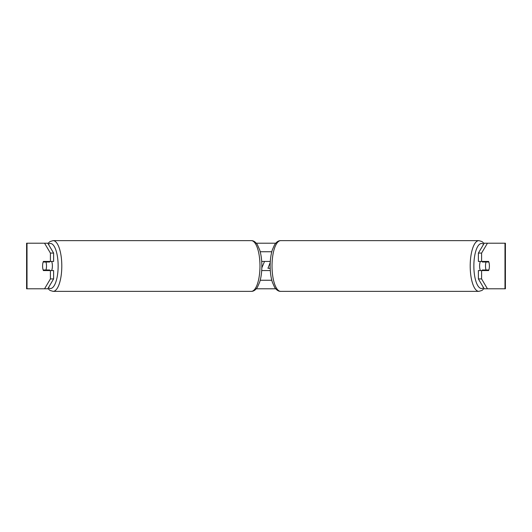 <?xml version="1.0" encoding="UTF-8"?>
<svg xmlns="http://www.w3.org/2000/svg" width="532" height="532" viewBox="0 0 532 532"><rect width="100%" height="100%" fill="white"/><g stroke="black" fill="none" stroke-linecap="round" stroke-linejoin="round"><path stroke-width="0.8" d="M270.303 270.562L261.697 270.562M260.215 280.251L271.786 280.251M261.697 261.438L270.303 261.438M260.215 251.749L271.786 251.749M51.611 270.562A5.699 1.948 -90 0 0 52.395 266A5.699 1.948 -90 0 0 51.611 261.438M45.945 269.99A5.699 1.948 -90 0 0 46.503 266A5.699 1.948 -90 0 0 45.945 262.01L43.159 262.01A5.699 1.948 -90 0 0 42.6 266A5.699 1.948 -90 0 0 43.159 269.99L49.695 269.99A5.699 1.948 -90 0 1 49.469 270.562M46.909 269.99A5.699 1.948 -90 0 0 47.129 270.562M45.945 262.01L49.695 262.01A5.699 1.948 -90 0 0 49.469 261.438M47.129 261.438A5.699 1.948 -90 0 0 46.909 262.01M47.767 243.197L53.612 253.072L50.4 253.072L44.548 243.197L48.133 243.197M256.291 243.197L275.709 243.197M483.867 243.197L487.452 243.197L481.6 253.072L478.388 253.072L484.233 243.197M44.548 243.197L26.6 243.197L26.6 288.803L44.548 288.803L50.4 278.928L53.612 278.928L47.767 288.803L44.548 288.803L48.133 288.803M256.291 288.803L275.709 288.803M483.867 288.803L487.452 288.803L484.233 288.803L478.388 278.928L478.388 270.562L481.6 270.562L481.6 278.928L487.452 288.803L504.988 288.803L504.988 243.197L487.452 243.197M261.83 267.855L264.544 261.438M504.988 243.197L505.4 243.197L505.4 288.803L504.988 288.803M478.388 253.072L478.388 261.438L481.6 261.438L481.6 253.072M481.6 261.438L488.615 261.438A5.699 1.948 -90 0 1 488.615 270.562L481.6 270.562M478.388 278.928L481.6 278.928M485.403 261.438A5.699 1.948 -90 0 1 485.63 262.01M485.63 269.99A5.699 1.948 -90 0 1 485.403 270.562M46.597 261.438A5.699 1.948 -90 0 0 46.37 262.01M46.37 269.99A5.699 1.948 -90 0 0 46.597 270.562M53.612 278.928L53.612 270.562L50.4 270.562L50.4 278.928M50.4 253.072L50.4 261.438L53.612 261.438L53.612 253.072M50.4 261.438L43.385 261.438A5.699 1.948 -90 0 0 42.6 266A5.699 1.948 -90 0 0 43.385 270.562L50.4 270.562M270.236 262.495L267.942 268.281L270.183 268.281M480.389 270.562A5.699 1.948 -90 0 1 479.605 266A5.699 1.948 -90 0 1 480.389 261.438M485.497 266A5.699 1.948 -90 0 1 486.055 262.01L488.842 262.01A5.699 1.948 -90 0 1 489.4 266A5.699 1.948 -90 0 1 488.842 269.99L486.055 269.99A5.699 1.948 -90 0 1 485.497 266M482.531 261.438A5.699 1.948 -90 0 0 482.305 262.01L486.055 262.01M484.871 261.438A5.699 1.948 -90 0 1 485.091 262.01M485.091 269.99A5.699 1.948 -90 0 1 484.871 270.562M482.531 270.562A5.699 1.948 -90 0 1 482.305 269.99L486.055 269.99M53.12 291.363L251.303 291.363A25.363 8.678 -90 0 0 259.975 266A25.363 8.678 -90 0 0 251.303 240.637L53.12 240.637A25.363 8.678 90 0 1 61.798 266A25.363 8.678 90 0 1 53.12 291.363L50.021 290.445L47.92 288.543M48.405 287.712A22.517 7.701 -90 0 0 58.141 266A22.517 7.701 -90 0 0 48.405 244.288M27.012 288.803L27.012 243.197M478.88 291.363L280.697 291.363A25.363 8.678 -90 0 1 272.025 266A25.363 8.678 -90 0 1 280.697 240.637L478.88 240.637A25.363 8.678 90 0 0 470.202 266A25.363 8.678 90 0 0 478.88 291.363L481.979 290.445L484.08 288.543M483.595 287.712A22.517 7.701 -90 0 1 473.859 266A22.517 7.701 -90 0 1 483.595 244.288M251.303 291.363C253.511 291.436 255.56 290.053 257.448 287.214L259.689 282.086C261.112 277.431 261.837 272.071 261.85 266C261.837 259.929 261.112 254.569 259.689 249.914L257.448 244.787C255.56 241.947 253.511 240.564 251.303 240.637M53.12 240.637L50.021 241.555L47.92 243.457M478.88 240.637L481.979 241.555L484.08 243.457M280.697 240.637C278.489 240.564 276.44 241.947 274.552 244.787L272.311 249.914C270.888 254.569 270.163 259.929 270.15 266C270.163 272.071 270.888 277.431 272.311 282.086L274.552 287.214C276.44 290.053 278.489 291.436 280.697 291.363"/></g></svg>
